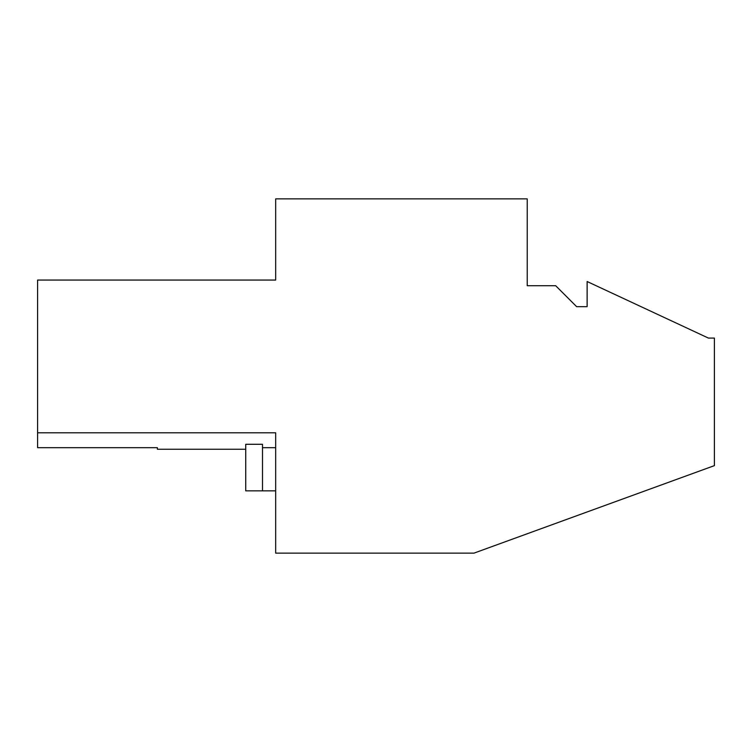 <?xml version="1.0" encoding="UTF-8"?>
<svg xmlns="http://www.w3.org/2000/svg" width="752" height="752" viewBox="0 0 752 752"><rect width="100%" height="100%" fill="white"/><g stroke="black" fill="none" stroke-linecap="round" stroke-linejoin="round"><path stroke-width="1.13" d="M275.674 198.866L275.674 280.054L37.6 280.054L37.6 432.785L275.674 432.785L275.674 553.134L473.976 553.134L714.4 465.629L714.4 338.08L708.412 338.08L587.124 281.521L587.124 306.675L576.643 306.675L555.681 285.713L527.227 285.713L527.227 198.866L275.674 198.866M245.735 449.254L157.384 449.254L157.384 447.694L37.6 447.694L37.6 432.785M262.495 490.849L262.495 444.291L245.735 444.291L245.735 490.849L275.674 490.849M275.674 447.694L262.495 447.694"/></g></svg>

